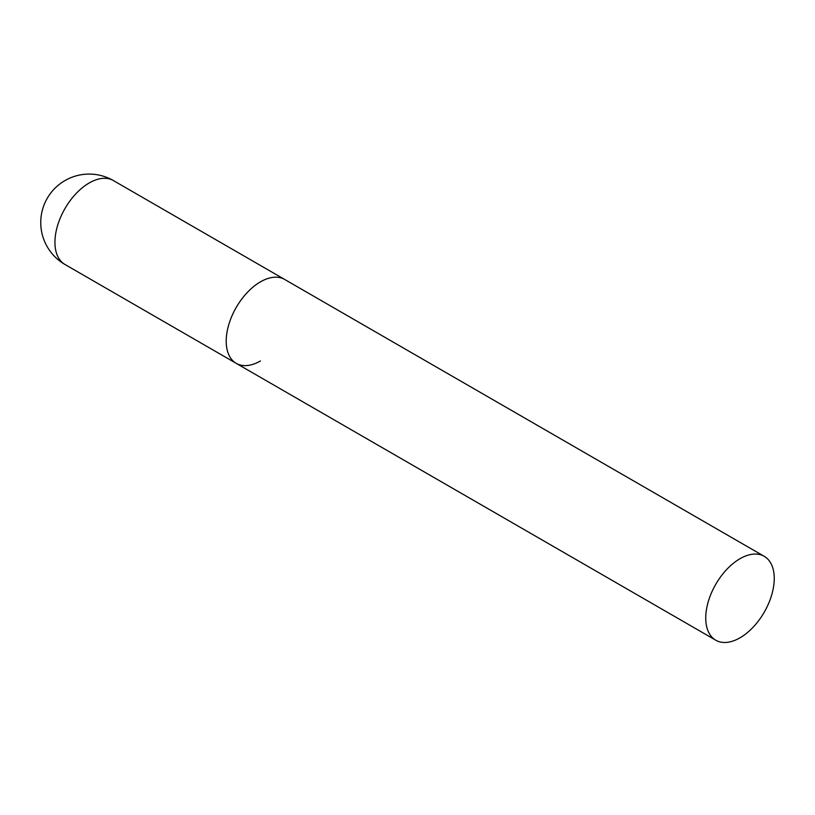 <?xml version="1.0" encoding="UTF-8"?>
<svg xmlns="http://www.w3.org/2000/svg" width="815" height="815" viewBox="0 0 815 815"><rect width="100%" height="100%" fill="white"/><g stroke="black" fill="none" stroke-linecap="round" stroke-linejoin="round"><path stroke-width="1.22" d="M260.454 360.953A48.442 27.965 -60 0 1 236.238 363.358A48.442 27.965 -60 0 1 228.811 324.543A48.442 27.965 -60 0 1 260.454 281.847A48.442 27.965 -60 0 1 284.68 279.453A48.442 27.965 120 0 0 247.353 292.432A48.442 27.965 120 0 0 226.203 341.179A48.442 27.965 120 0 0 236.238 363.358L64.966 264.478A48.442 27.965 -60 0 1 54.941 242.3A48.442 27.965 -60 0 1 89.192 182.978A48.442 27.965 -60 0 1 113.407 180.573A48.442 48.442 0 0 0 40.75 222.526A48.442 48.442 0 0 0 64.966 264.478M774.25 578.487A48.442 27.965 120 0 0 764.215 556.319A48.442 27.965 120 0 0 726.888 569.288A48.442 27.965 120 0 0 705.739 618.045A48.442 27.965 120 0 0 715.774 640.213A48.442 27.965 120 0 0 753.101 627.234A48.442 27.965 120 0 0 774.25 578.487M764.215 556.319L113.407 180.573M236.238 363.358L715.774 640.213"/></g></svg>
